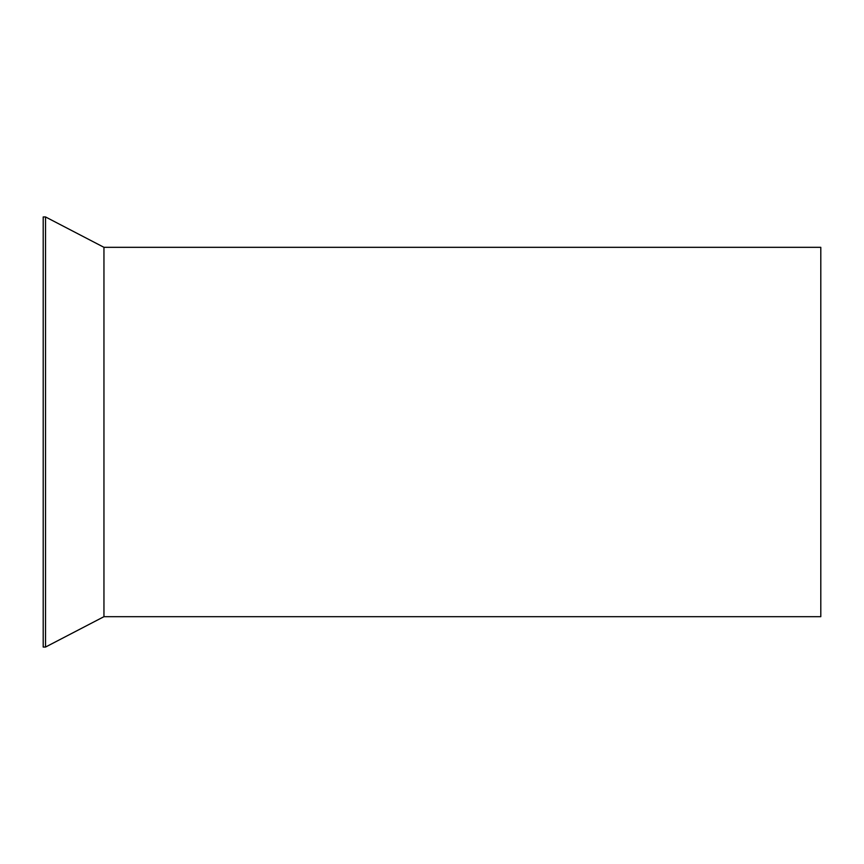<?xml version="1.0" encoding="UTF-8"?>
<svg xmlns="http://www.w3.org/2000/svg" width="864" height="864" viewBox="0 0 864 864"><rect width="100%" height="100%" fill="white"/><g stroke="black" fill="none" stroke-linecap="round" stroke-linejoin="round"><path stroke-width="1.3" d="M103.95 616.68L103.95 247.32L820.8 247.32L820.8 616.68L103.95 616.68L45.522 647.06M45.522 216.95L43.2 216.95L43.2 647.05L45.522 647.05L45.522 216.94L103.95 247.32"/></g></svg>
